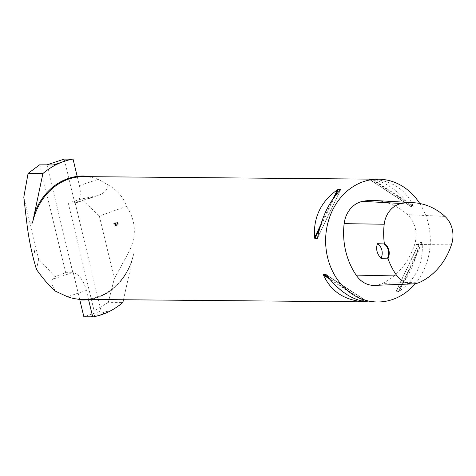 <?xml version="1.0" encoding="UTF-8"?>
<svg xmlns="http://www.w3.org/2000/svg" width="476" height="476" viewBox="0 0 476 476"><rect width="100%" height="100%" fill="white"/><g stroke="black" fill="none" stroke-linecap="round" stroke-linejoin="round"><path stroke-width="0.36" stroke-dasharray="2.38 1.78" d="M415.155 283.672A61.392 52.342 90.5 0 0 422.944 209.018A61.392 52.342 90.5 0 0 419.772 203.502M84.276 176.019A18.415 15.702 -89.5 0 0 87.768 176.87A61.392 52.342 -89.5 0 1 98.306 179.297L108.034 184.866C117.429 190.221 123.581 197.415 126.503 206.435L99.311 215.967L114.341 278.573L108.302 302.32L122.873 302.444M114.341 278.573L128.359 252.946C136.904 236.566 136.285 221.066 126.503 206.435M368.9 179.131L410.889 206.578L369.328 179.155C383.924 180.553 397.525 189.454 410.145 205.87L410.889 206.578L413.233 206.596L413.18 205.9C405.736 189.525 392.135 180.624 372.363 179.184L368.954 179.131L410.145 205.87M419.118 243.242L395.972 291.663L419.118 243.242C415.274 263.377 407.64 279.358 396.222 291.187L395.972 291.663L398.311 291.687L399.263 291.217C415.851 279.43 423.485 263.448 422.152 243.272L421.837 242.421L419.35 242.498L395.925 291.55M374.654 285.386A26.21 22.342 90.5 0 0 382.389 283.44A67.646 57.679 90.5 0 0 414.632 244.491A26.21 22.342 90.5 0 0 407.462 214.628A67.646 57.679 90.5 0 0 374.939 200.509M118.274 223.988L117.869 222.298L113.609 223.083L115.811 225.862L116.204 225.225L117.911 225.678L118.274 223.988L117.816 225.743L116.114 225.291L115.716 225.927L113.52 223.149L117.774 222.363L118.179 224.053M90.952 316.933C98.633 315.761 104.298 313.785 107.945 310.995L94.415 310.876L108.302 302.32M94.415 310.876L101.132 311.018L83.865 316.772M99.311 215.967L81.438 199.01L68.246 203.044L94.153 310.953M87.768 176.87L86.507 176.644M68.246 203.044L74.423 203.097A18.415 9.234 -108.4 0 0 75.208 203.044L74.821 203.169A18.415 9.234 -108.4 0 0 75.607 202.984A18.415 9.234 -108.4 0 0 79.409 185.592L77.195 176.382M108.034 184.866C107.82 189.668 104.422 193.238 97.83 195.576L81.438 199.01M34.659 252.613L33.778 249.823L34.867 251.459L34.778 253.97L35.01 250.763L34.076 249.757L34.956 252.548M36.515 269.499L38.657 259.093L54.984 276.61L65.664 272.694L72.078 272.754A18.415 9.234 71.6 0 1 72.899 272.819L73.28 272.694A18.415 9.234 71.6 0 1 86.34 290.42L88.554 299.636M23.8 197.201L38.657 259.093M39.758 164.779L65.664 272.694M123.457 299.755L133.923 252.994A61.392 52.342 90.5 0 1 82.657 299.398C105.19 300.017 126.866 281.364 133.155 255.832M55.329 291.128C51.914 285.279 50.968 281.328 52.497 279.275L54.984 276.61M46.975 164.845L72.899 272.819M74.821 203.169L64.242 159.091M75.208 203.044L101.132 311.018M73.28 272.694L79.706 299.446M71.281 159.055A4.296 2.154 71.6 0 1 71.18 159.091A4.296 2.154 71.6 0 1 70.942 159.145M114.252 223.577L115.543 223.339L114.163 223.643L115.543 225.386L115.448 223.405M117.507 222.976L117.81 224.845C117.054 225.773 116.465 225.243 116.043 223.244L117.507 222.976L115.948 223.315C116.376 225.309 116.965 225.838 117.721 224.91L117.411 223.042M117.81 224.845L117.489 225.213L117.81 224.845M115.543 223.339L115.638 225.321M114.163 223.643L115.543 225.386M34.677 252.357L34.314 250.858L34.742 251.245L34.677 252.357L35.04 251.179L34.611 250.792L34.968 252.292M34.742 251.245L35.04 251.179M34.314 250.858L34.611 250.792M33.939 250.489L34.236 250.424M33.778 249.823L34.076 249.757M34.712 250.828L35.01 250.763M34.867 251.459L35.164 251.393M34.778 253.97L35.075 253.904M88.09 176.87A61.392 52.342 90.5 0 0 83.728 176.62L87.959 176.858M128.359 252.946L133.923 252.994M444.983 216.425L407.462 214.628M420.284 282.066L382.389 283.44M451.647 244.182L414.632 244.491M367.371 301.844L326.554 275.128M367.734 301.861L326.149 274.646M365.044 301.617L328.565 277.74M363.723 301.415L329.725 279.168M372.363 179.184L413.18 205.9M371.298 179.149L413.233 206.596M421.837 242.421L398.311 291.687M422.152 243.272L399.263 291.217M320.634 224.975L333.414 198.2M319.569 228.718L335.431 195.505M317.563 237.845L340.524 189.763M317.581 237.756L340.477 189.811M79.409 185.592L98.306 179.297M74.423 203.097L94.004 196.57M131.769 261.431A62.005 52.866 -89.5 0 1 89.762 299.464M86.34 290.42L67.443 296.721M72.078 272.754L52.497 279.275M107.945 310.995L90.44 316.826M55.603 164.22L70.519 159.246M34.7 251.637L34.998 251.572M325.953 274.479L367.799 301.867M340.774 189.448L317.403 238.399M97.83 195.576L75.607 202.984M71.18 159.091L54.21 164.75"/><path stroke-width="0.71" d="M419.772 203.502A61.392 52.342 90.5 0 0 378.509 179.196A61.392 52.342 90.5 0 0 325.626 240.124A61.392 52.342 90.5 0 0 377.432 301.974A61.392 52.342 90.5 0 0 392.147 299.636A61.392 52.342 90.5 0 0 415.155 283.672M28.066 173.442L42.876 173.573A79.807 68.05 90.5 0 1 73.036 159.067L71.281 159.055L53.312 164.982L39.544 164.863L28.066 173.442L23.8 197.201L26.817 222.976C28.804 239.422 32.035 254.928 36.515 269.499C42.911 278.579 49.183 285.784 55.329 291.128L67.443 296.721A61.392 52.342 -89.5 0 0 77.981 299.148A18.415 15.702 -89.5 0 1 81.467 299.993A62.005 52.866 -89.5 0 0 88.554 299.636L92.707 316.945A79.807 68.05 90.5 0 0 122.873 302.444L123.457 299.755M326.149 274.646L326.554 275.128C339.168 291.544 352.775 300.451 367.371 301.844L364.33 301.814C344.565 300.38 330.957 291.473 323.513 275.098L323.46 274.402L325.953 274.479M367.371 301.844L367.734 301.861M314.862 238.577L314.541 237.726C313.214 217.55 320.842 201.568 337.436 189.781L338.382 189.317L340.727 189.335L340.477 189.811C329.053 201.64 321.425 217.621 317.581 237.756L317.206 238.601L314.862 238.577L319.569 228.718M317.403 238.399L317.563 237.845M384.322 243.373L384.15 243.95L377.486 243.694C375.647 248.74 376.825 253.648 381.02 258.42L387.553 258.129L387.994 258.664A11.204 9.556 90.5 0 0 384.322 243.373A65.795 56.103 -89.5 0 1 384.203 224.238A24.353 20.765 -89.5 0 1 401.423 203.508A65.795 56.103 -89.5 0 1 413.346 202.699A65.795 56.103 -89.5 0 1 444.983 216.425A24.353 20.765 -89.5 0 1 451.647 244.182A65.795 56.103 -89.5 0 1 420.284 282.066A24.353 20.765 -89.5 0 1 413.097 283.875A24.353 20.765 -89.5 0 1 396.401 275.039A65.795 56.103 -89.5 0 1 387.994 258.664M413.346 202.699L374.939 200.509A67.646 57.679 90.5 0 0 362.676 201.348A26.21 22.342 90.5 0 0 344.154 223.649A67.646 57.679 90.5 0 0 356.691 275.878A26.21 22.342 90.5 0 0 374.654 285.386L413.097 283.875M377.486 243.694A10.746 9.163 -89.5 0 1 381.02 258.42M384.15 243.95A10.746 9.163 -89.5 0 1 387.553 258.129M42.876 173.573L32.469 223.03A61.392 52.342 90.5 0 1 83.728 176.62L378.509 179.196M73.036 159.067L77.195 176.382A62.005 52.866 -89.5 0 1 84.276 176.019L86.507 176.644M39.544 164.863L46.975 164.845L64.242 159.091L70.817 159.151A4.296 2.154 71.6 0 0 70.942 159.145M77.981 299.148L81.467 299.993M79.706 299.446L83.865 316.772L90.44 316.826A4.296 2.154 -108.4 0 1 90.952 316.933L92.707 316.945M26.817 222.976L32.469 223.03M78.302 299.148A61.392 52.342 90.5 0 0 82.657 299.398L377.432 301.974M384.203 224.238L344.154 223.649M396.401 275.039L356.691 275.878M401.423 203.508L362.676 201.348M365.401 301.849L365.044 301.617M328.565 277.74L323.46 274.402M364.33 301.814L363.723 301.415M329.725 279.168L323.513 275.098M314.541 237.726L320.634 224.975M333.414 198.2L337.436 189.781M335.431 195.505L338.382 189.317M33.98 214.587A62.005 52.866 -89.5 0 1 77.195 176.382M89.762 299.464A62.005 52.866 -89.5 0 1 88.554 299.636M53.312 164.982L55.603 164.22M70.519 159.246L70.817 159.151"/></g></svg>
